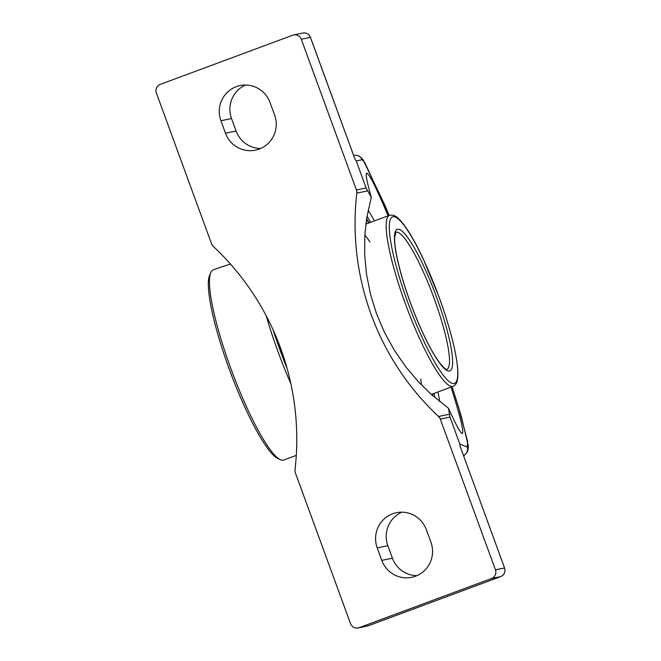 <?xml version="1.0" encoding="UTF-8"?>
<svg xmlns="http://www.w3.org/2000/svg" width="661" height="661" viewBox="0 0 661 661"><rect width="100%" height="100%" fill="white"/><g stroke="black" fill="none" stroke-linecap="round" stroke-linejoin="round"><path stroke-width="0.99" d="M460.172 446.489L460.287 446.952M463.295 455.016L463.956 455.272A6.759 6.742 -69.9 0 0 467.153 446.976L459.866 444.101L460.064 446.349M245.487 85.038A26.605 26.184 -101.7 0 0 231.532 118.542L236.101 131.027A26.605 26.184 -101.7 0 0 260.649 148.502M369.127 222.873A128.821 22.581 69.6 0 0 366.599 218.651M432.996 395.98A128.821 22.581 69.6 0 0 432.633 393.948M451.042 387.115C460.312 416.496 464.088 431.955 462.37 433.492C460.767 433.756 456.131 425.337 448.48 408.242L430.823 394.039L418.256 381.62L405.854 366.929L394.377 350.313L384.421 332.285L376.456 313.545L370.474 294.153L366.5 274.158L364.665 254.386L364.822 235.622L366.607 218.576L371.284 197.284C366.938 181.94 365.417 173.909 366.706 173.182C369.003 173.232 376.134 187.443 388.098 215.833M459.866 444.101L449.984 417.108L448.48 408.242M495.453 569.856A6.759 6.651 78.3 0 1 491.536 578.515L500.65 576.623L368.235 625.785A3.33 0.587 -110.4 0 0 368.251 625.777A3.33 0.587 -110.4 0 1 368.251 625.777L500.666 576.615A3.33 0.587 -110.4 0 1 500.666 576.615A3.33 0.587 -110.4 0 1 500.65 576.623A6.759 6.651 78.3 0 0 504.566 567.964L460.147 446.398L504.566 567.964L495.453 569.856L440.292 419.124L449.984 417.108M371.284 197.284L366.128 187.964L356.436 189.98L301.276 39.247A6.759 6.651 78.3 0 0 292.716 35.215L160.293 84.377A6.759 6.651 78.3 0 0 156.376 93.036L211.537 243.769A6.759 6.651 78.3 0 0 213.28 246.413A261.029 256.898 78.3 0 1 280.628 348.256A261.029 256.898 78.3 0 1 295.021 469.773A6.759 6.651 78.3 0 0 295.393 472.912L350.553 623.645A6.759 6.651 78.3 0 0 358.163 627.95L367.285 626.058A6.759 6.651 78.3 0 0 368.235 625.785L359.113 627.677A6.759 6.651 78.3 0 1 358.163 627.95M491.536 578.515L359.113 627.677M356.436 189.98A6.759 6.651 78.3 0 1 356.808 193.128A261.029 256.898 -101.7 0 0 371.201 314.636A261.029 256.898 -101.7 0 0 438.549 416.488A6.759 6.651 78.3 0 1 440.292 419.124M220.914 120.748A26.605 26.184 78.3 0 1 240.059 85.575A26.605 26.184 78.3 0 1 270.027 102.513L274.604 115.006A26.605 26.184 78.3 0 1 255.46 150.171A26.605 26.184 78.3 0 1 225.484 133.233L220.914 120.748L231.532 118.542M377.224 547.895A26.605 26.184 78.3 0 1 396.369 512.721A26.605 26.184 78.3 0 1 426.345 529.659L430.914 542.152A26.605 26.184 78.3 0 1 411.77 577.317A26.605 26.184 78.3 0 1 381.794 560.379L377.224 547.895L387.85 545.689L392.419 558.173A26.605 26.184 -101.7 0 0 416.959 575.648M366.128 187.964L356.254 160.97L362.03 159.714L364.773 162.507L389.122 215.445M463.477 455.528A433.261 426.403 -101.7 0 0 463.956 455.272L463.551 455.718M354.23 155.442L353.701 155.533M353.693 155.533L354.519 155.385A6.759 6.75 80.1 0 1 362.03 159.714M354.899 158.971L356.254 160.97M401.797 512.184A26.605 26.184 -101.7 0 0 387.85 545.689M366.549 223.831A118.278 20.731 -110.4 0 0 365.996 222.964A118.278 20.731 -110.4 0 1 366.541 223.831M364.864 234.994A91.243 15.996 -110.4 0 1 369.879 241.868M420.817 379.059A91.243 15.996 -110.4 0 1 421.379 384.917M266.218 315.809A101.381 17.773 69.6 0 0 277.835 351.214A101.381 17.773 69.6 0 0 290.848 383.644M287.13 368.516A99.266 17.401 -110.4 0 1 273.034 329.723M278.43 342.472A88.557 15.525 69.6 0 0 283.131 355.42M296.285 455.379L283.776 460.023A101.381 17.773 -110.4 0 1 280.239 459.61A101.381 17.773 -110.4 0 1 230.896 368.64A101.381 17.773 -110.4 0 1 210.801 272.563A101.381 17.773 -110.4 0 1 213.206 269.944L219.469 267.622M230.458 264.061L219.477 267.614M210.801 272.563L209.636 275.216A99.266 17.401 69.6 0 0 230.226 371.763A99.266 17.401 69.6 0 0 277.628 458.362L280.239 459.61M374.407 220.914A138.661 24.308 69.6 0 0 368.119 210.107M439.763 401.657A138.661 24.308 69.6 0 0 437.921 391.981M367.004 216.114A135.34 23.722 -110.4 0 1 370.606 222.319M434.12 393.394A135.34 23.722 -110.4 0 1 434.938 397.658M354.858 158.797L310.447 37.347C308.943 34.017 306.382 32.587 302.779 33.05A6.759 6.651 78.3 0 1 310.397 37.355L310.406 37.38M301.276 39.247L310.397 37.355L354.792 158.665M449.265 414.257L438.549 416.488M356.808 193.128L367.524 190.897M464.419 455.255L467.699 451.488L468.385 446.282L461.13 415.728L452.091 386.718L458.486 406.986L467.633 441.457L467.153 446.976M236.101 131.027L225.484 133.233M392.419 558.173L381.794 560.379M365.855 224.087L389.569 215.279A91.243 15.996 69.6 0 0 405.49 304.11A91.243 15.996 69.6 0 0 453.082 386.355L431.278 394.452M438.929 296.806A88.871 15.583 -110.4 0 1 442.242 373.87A88.871 15.583 -110.4 0 1 389.354 229.359A88.871 15.583 -110.4 0 1 438.929 296.806M436.615 297.285A75.536 13.245 69.6 0 0 394.477 239.96A75.536 13.245 69.6 0 0 439.425 362.782A75.536 13.245 69.6 0 0 436.615 297.285M434.021 298.177A73.173 12.832 -110.4 0 1 446.795 369.416L446.795 369.416C446.472 368.375 448.051 372.713 439.705 362.93C433.533 354.66 426.692 341.911 419.173 324.683C410.498 304.407 403.755 284.784 398.963 265.829C395.898 253.312 394.452 243.909 394.634 237.621L395.865 232.218A73.173 12.832 -110.4 0 1 434.021 298.177M366.5 219.303A127.168 22.292 -110.4 0 1 368.739 223.013M432.244 394.088A127.168 22.292 -110.4 0 1 432.501 395.542M368.251 625.777L367.285 626.058M504.624 567.956C505.665 571.939 504.343 574.822 500.666 576.615M389.147 215.445L384.999 205.472L363.104 159.764L360.344 156.913L357.89 155.657M293.658 34.942L302.779 33.05M389.569 215.279C395.658 214.081 399.426 219.477 402.665 223.162C408.845 230.978 415.686 242.843 423.189 258.748L438.97 296.797C448.563 323.295 454.611 345.529 457.123 363.492C458.023 370.259 458.139 375.597 457.47 379.505C457.073 382.818 455.603 385.099 453.082 386.355M432.583 395.617L432.311 394.063M368.797 222.997L366.516 219.196"/></g></svg>
